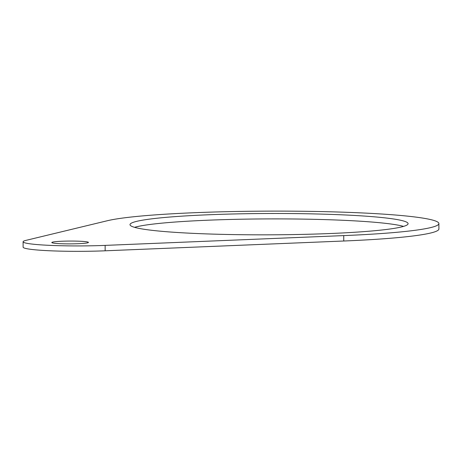 <?xml version="1.0" encoding="UTF-8"?>
<svg xmlns="http://www.w3.org/2000/svg" width="462" height="462" viewBox="0 0 462 462"><rect width="100%" height="100%" fill="white"/><g stroke="black" fill="none" stroke-linecap="round" stroke-linejoin="round"><path stroke-width="0.69" d="M82.115 241.366A18.313 1.403 -0.2 0 0 62.514 241.216A18.313 1.403 -0.2 0 0 51.813 242.533A18.313 1.403 -0.2 0 0 70.132 243.872A18.313 1.403 -0.2 0 0 88.444 242.406A18.313 1.403 -0.2 0 0 82.115 241.366M360.065 215.783A139.045 10.666 -0.2 0 0 211.244 214.663A139.045 10.666 -0.2 0 0 129.995 224.648A139.045 10.666 -0.2 0 0 269.08 234.823A139.045 10.666 -0.2 0 0 408.09 223.672A139.045 10.666 -0.2 0 0 360.065 215.783M403.551 226.397A139.045 10.666 -0.2 0 0 360.083 221.194A139.045 10.666 -0.2 0 0 134.552 227.333M343.745 235.597A169.837 13.028 -0.2 0 0 438.883 223.568A169.837 13.028 -0.2 0 0 295.403 211.198A169.837 13.028 -0.2 0 0 107.403 220.72L25.849 240.402A56.976 4.372 -0.2 0 0 23.1 241.753A56.976 4.372 -0.2 0 0 105.134 245.391L343.745 235.597L343.763 241.008A169.837 13.028 -0.2 0 0 438.9 228.979L438.883 223.568M23.1 241.753L23.117 247.164A56.976 4.372 -0.2 0 0 105.151 250.802L343.763 241.008M105.134 245.391L105.151 250.802"/></g></svg>
